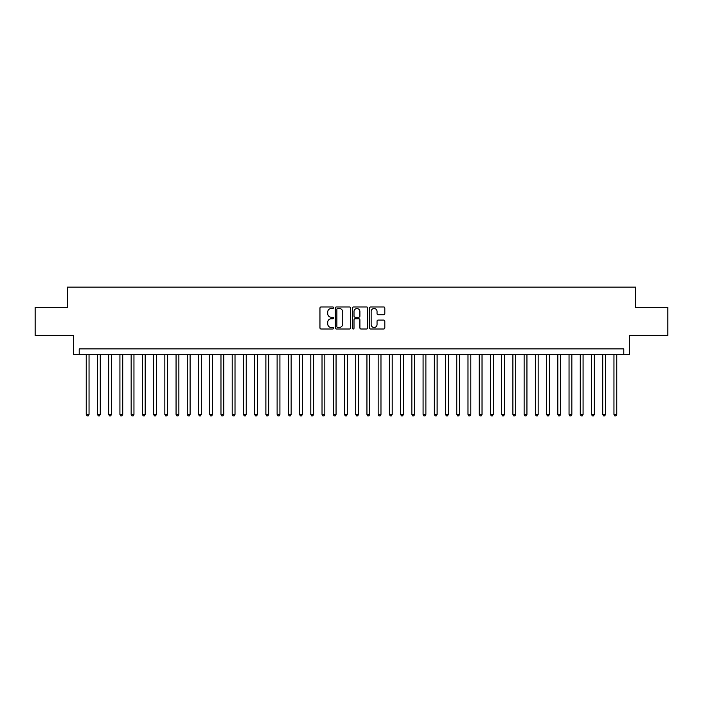 <?xml version="1.0" encoding="UTF-8"?>
<svg xmlns="http://www.w3.org/2000/svg" width="703" height="703" viewBox="0 0 703 703"><rect width="100%" height="100%" fill="white"/><g stroke="black" fill="none" stroke-linecap="round" stroke-linejoin="round"><path stroke-width="1.05" d="M333.538 307.738A0.773 0.773 0 0 0 332.765 306.965L321.051 306.965A1.098 1.098 0 0 0 319.953 308.063L319.953 327.906A1.098 1.098 0 0 0 321.051 329.004L332.765 329.004A0.773 0.773 0 0 0 333.538 328.231A0.773 0.773 0 0 0 332.765 327.466L331.245 327.466A3.524 3.524 0 0 1 327.721 323.934L327.721 322.282A3.524 3.524 0 0 1 331.245 318.758L332.765 318.758A0.773 0.773 0 0 0 333.538 317.984A0.773 0.773 0 0 0 332.765 317.211L331.245 317.211A3.524 3.524 0 0 1 327.721 313.687L327.721 312.035A3.524 3.524 0 0 1 331.245 308.503L332.765 308.503A0.773 0.773 0 0 0 333.538 307.738M383.706 314.733A1.098 1.098 0 0 0 384.813 313.635L384.813 308.063A1.098 1.098 0 0 0 383.706 306.965L370.701 306.965A1.098 1.098 0 0 0 369.602 308.063L369.602 327.906A1.098 1.098 0 0 0 370.701 329.004L383.706 329.004A1.098 1.098 0 0 0 384.813 327.906L384.813 321.183A1.098 1.098 0 0 0 383.706 320.076L378.144 320.076A1.098 1.098 0 0 0 377.045 321.183L377.045 324.514A2.944 2.944 0 0 1 374.093 327.466A2.944 2.944 0 0 1 371.149 324.514L371.149 311.455A2.944 2.944 0 0 1 374.093 308.503A2.944 2.944 0 0 1 377.045 311.455L377.045 313.635A1.098 1.098 0 0 0 378.144 314.733L383.706 314.733M623.781 354.479L629.396 354.479L629.396 335.384L667.85 335.384L667.85 307.316L635.574 307.316L635.574 287.105L67.426 287.105L67.426 307.316L35.15 307.316L35.15 335.384L73.604 335.384L73.604 354.479L623.781 354.479L623.781 348.864L79.219 348.864L79.219 354.479M350.533 308.063A1.098 1.098 0 0 0 349.435 306.965L336.429 306.965A1.098 1.098 0 0 0 335.322 308.063L335.322 327.906A1.098 1.098 0 0 0 336.429 329.004L349.435 329.004A1.098 1.098 0 0 0 350.533 327.906L350.533 308.063M353.565 306.965L366.571 306.965A1.098 1.098 0 0 1 367.678 308.063L367.678 327.906A1.098 1.098 0 0 1 366.571 329.004L361.008 329.004A1.098 1.098 0 0 1 359.901 327.906L359.901 319.856A1.098 1.098 0 0 0 358.802 318.758L355.112 318.758A1.098 1.098 0 0 0 354.004 319.856L354.004 328.231A0.773 0.773 0 0 1 353.24 329.004A0.773 0.773 0 0 1 352.467 328.231L352.467 308.063A1.098 1.098 0 0 1 353.565 306.965M337.642 308.503A0.773 0.773 0 0 0 336.869 309.276L336.869 326.693A0.773 0.773 0 0 0 337.642 327.466L339.241 327.466A3.524 3.524 0 0 0 342.765 323.934L342.765 312.035A3.524 3.524 0 0 0 339.241 308.503L337.642 308.503M359.901 311.508A2.944 2.944 0 0 0 356.957 308.564A2.944 2.944 0 0 0 354.004 311.508L354.004 316.113A1.098 1.098 0 0 0 355.112 317.211L358.802 317.211A1.098 1.098 0 0 0 359.901 316.113L359.901 311.508M86.241 354.479L86.241 414.436L89.044 414.436L89.044 354.479M89.044 414.436L88.2 415.895L87.075 415.895L86.241 414.436M97.462 354.479L97.462 414.436L100.274 414.436L100.274 354.479M100.274 414.436L99.431 415.895L98.306 415.895L97.462 414.436M108.693 354.479L108.693 414.436L111.505 414.436L111.505 354.479M111.505 414.436L110.661 415.895L109.536 415.895L108.693 414.436M119.923 354.479L119.923 414.436L122.726 414.436L122.726 354.479M122.726 414.436L121.883 415.895L120.767 415.895L119.923 414.436M131.153 354.479L131.153 414.436L133.957 414.436L133.957 354.479M133.957 414.436L133.113 415.895L131.988 415.895L131.153 414.436M142.375 354.479L142.375 414.436L145.187 414.436L145.187 354.479M145.187 414.436L144.343 415.895L143.219 415.895L142.375 414.436M153.606 354.479L153.606 414.436L156.409 414.436L156.409 354.479M156.409 414.436L155.574 415.895L154.449 415.895L153.606 414.436M164.836 354.479L164.836 414.436L167.639 414.436L167.639 354.479M167.639 414.436L166.796 415.895L165.68 415.895L164.836 414.436M176.058 354.479L176.058 414.436L178.87 414.436L178.87 354.479M178.87 414.436L178.026 415.895L176.901 415.895L176.058 414.436M187.288 354.479L187.288 414.436L190.1 414.436L190.1 354.479M190.1 414.436L189.256 415.895L188.132 415.895L187.288 414.436M198.518 354.479L198.518 414.436L201.322 414.436L201.322 354.479M201.322 414.436L200.487 415.895L199.362 415.895L198.518 414.436M209.749 354.479L209.749 414.436L212.552 414.436L212.552 354.479M212.552 414.436L211.708 415.895L210.592 415.895L209.749 414.436M220.97 354.479L220.97 414.436L223.782 414.436L223.782 354.479M223.782 414.436L222.939 415.895L221.814 415.895L220.97 414.436M232.201 354.479L232.201 414.436L235.013 414.436L235.013 354.479M235.013 414.436L234.169 415.895L233.044 415.895L232.201 414.436M243.431 354.479L243.431 414.436L246.235 414.436L246.235 354.479M246.235 414.436L245.391 415.895L244.275 415.895L243.431 414.436M254.662 354.479L254.662 414.436L257.465 414.436L257.465 354.479M257.465 414.436L256.621 415.895L255.497 415.895L254.662 414.436M265.883 354.479L265.883 414.436L268.695 414.436L268.695 354.479M268.695 414.436L267.852 415.895L266.727 415.895L265.883 414.436M277.114 354.479L277.114 414.436L279.917 414.436L279.917 354.479M279.917 414.436L279.082 415.895L277.957 415.895L277.114 414.436M288.344 354.479L288.344 414.436L291.147 414.436L291.147 354.479M291.147 414.436L290.304 415.895L289.188 415.895L288.344 414.436M299.575 354.479L299.575 414.436L302.378 414.436L302.378 354.479M302.378 414.436L301.534 415.895L300.409 415.895L299.575 414.436M310.796 354.479L310.796 414.436L313.608 414.436L313.608 354.479M313.608 414.436L312.765 415.895L311.64 415.895L310.796 414.436M322.027 354.479L322.027 414.436L324.83 414.436L324.83 354.479M324.83 414.436L323.995 415.895L322.87 415.895L322.027 414.436M333.257 354.479L333.257 414.436L336.06 414.436L336.06 354.479M336.06 414.436L335.217 415.895L334.101 415.895L333.257 414.436M344.479 354.479L344.479 414.436L347.291 414.436L347.291 354.479M347.291 414.436L346.447 415.895L345.322 415.895L344.479 414.436M355.709 354.479L355.709 414.436L358.521 414.436L358.521 354.479M358.521 414.436L357.678 415.895L356.553 415.895L355.709 414.436M366.94 354.479L366.94 414.436L369.743 414.436L369.743 354.479M369.743 414.436L368.899 415.895L367.783 415.895L366.94 414.436M378.17 354.479L378.17 414.436L380.973 414.436L380.973 354.479M380.973 414.436L380.13 415.895L379.005 415.895L378.17 414.436M389.392 354.479L389.392 414.436L392.204 414.436L392.204 354.479M392.204 414.436L391.36 415.895L390.235 415.895L389.392 414.436M400.622 354.479L400.622 414.436L403.425 414.436L403.425 354.479M403.425 414.436L402.591 415.895L401.466 415.895L400.622 414.436M411.853 354.479L411.853 414.436L414.656 414.436L414.656 354.479M414.656 414.436L413.812 415.895L412.696 415.895L411.853 414.436M423.083 354.479L423.083 414.436L425.886 414.436L425.886 354.479M425.886 414.436L425.043 415.895L423.918 415.895L423.083 414.436M434.305 354.479L434.305 414.436L437.117 414.436L437.117 354.479M437.117 414.436L436.273 415.895L435.148 415.895L434.305 414.436M445.535 354.479L445.535 414.436L448.338 414.436L448.338 354.479M448.338 414.436L447.503 415.895L446.379 415.895L445.535 414.436M456.765 354.479L456.765 414.436L459.569 414.436L459.569 354.479M459.569 414.436L458.725 415.895L457.609 415.895L456.765 414.436M467.987 354.479L467.987 414.436L470.799 414.436L470.799 354.479M470.799 414.436L469.955 415.895L468.831 415.895L467.987 414.436M479.218 354.479L479.218 414.436L482.03 414.436L482.03 354.479M482.03 414.436L481.186 415.895L480.061 415.895L479.218 414.436M490.448 354.479L490.448 414.436L493.251 414.436L493.251 354.479M493.251 414.436L492.408 415.895L491.292 415.895L490.448 414.436M501.678 354.479L501.678 414.436L504.482 414.436L504.482 354.479M504.482 414.436L503.638 415.895L502.513 415.895L501.678 414.436M512.9 354.479L512.9 414.436L515.712 414.436L515.712 354.479M515.712 414.436L514.868 415.895L513.744 415.895L512.9 414.436M524.13 354.479L524.13 414.436L526.942 414.436L526.942 354.479M526.942 414.436L526.099 415.895L524.974 415.895L524.13 414.436M535.361 354.479L535.361 414.436L538.164 414.436L538.164 354.479M538.164 414.436L537.32 415.895L536.204 415.895L535.361 414.436M546.591 354.479L546.591 414.436L549.395 414.436L549.395 354.479M549.395 414.436L548.551 415.895L547.426 415.895L546.591 414.436M557.813 354.479L557.813 414.436L560.625 414.436L560.625 354.479M560.625 414.436L559.781 415.895L558.657 415.895L557.813 414.436M569.043 354.479L569.043 414.436L571.847 414.436L571.847 354.479M571.847 414.436L571.012 415.895L569.887 415.895L569.043 414.436M580.274 354.479L580.274 414.436L583.077 414.436L583.077 354.479M583.077 414.436L582.233 415.895L581.117 415.895L580.274 414.436M591.495 354.479L591.495 414.436L594.307 414.436L594.307 354.479M594.307 414.436L593.464 415.895L592.339 415.895L591.495 414.436M602.726 354.479L602.726 414.436L605.538 414.436L605.538 354.479M605.538 414.436L604.694 415.895L603.569 415.895L602.726 414.436M613.956 354.479L613.956 414.436L616.759 414.436L616.759 354.479M616.759 414.436L615.925 415.895L614.8 415.895L613.956 414.436"/></g></svg>
